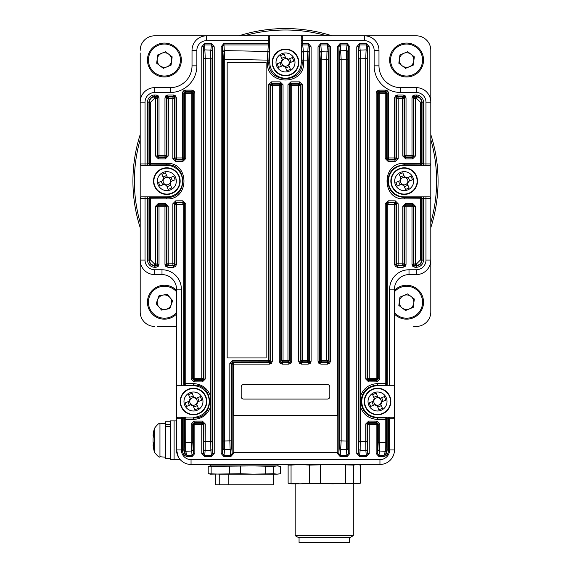 <?xml version="1.0" encoding="UTF-8"?>
<svg xmlns="http://www.w3.org/2000/svg" width="571" height="571" viewBox="0 0 571 571"><rect width="100%" height="100%" fill="white"/><g stroke="black" fill="none" stroke-linecap="round" stroke-linejoin="round"><path stroke-width="0.86" d="M385.76 385.76L385.082 385.082A1.456 1.449 -45 0 0 386.538 383.633L387.217 384.312L385.76 385.76L389.636 385.76L389.636 289.133A19.371 19.371 0 0 1 409.007 269.762L409.007 274.601L416.273 274.601A14.532 14.532 0 0 0 430.805 260.069L430.805 311.894L430.805 260.069A14.532 14.532 0 0 1 416.273 274.601L409.007 274.601A14.532 14.532 0 0 0 394.482 289.133L394.482 385.76L377.524 385.76A15.738 15.738 0 0 0 361.786 401.506A15.738 15.738 0 0 0 377.524 417.244L393.026 417.244A1.456 1.456 0 0 1 394.482 418.7L394.482 385.76M223.382 441.005L229.827 440.855L229.827 363.342L232.725 360.437L268.556 360.365L268.556 84.765L271.461 81.86L280.14 81.86L283.045 84.758L283.045 360.358L287.955 360.358L287.955 84.758L290.86 81.86L299.539 81.86L302.444 84.765L302.444 360.365L307.369 360.372L307.369 60.091L303.651 60.126L303.651 62.453C304.75 85.886 266.229 85.836 267.349 62.453L267.349 60.126L224.738 59.284L224.589 449.691A1.456 1.299 -174 0 1 223.14 448.392L223.382 59.284L222.604 46.808L223.996 44.938L223.996 43.639L268.306 43.639L268.306 40.662L206.552 40.662A9.686 9.686 0 0 0 196.867 50.348L196.867 65.843A26.637 26.637 0 0 1 170.222 92.488L154.727 92.488A9.686 9.686 0 0 0 145.034 102.173L145.034 163.927L140.195 163.927A1.456 1.456 0 0 0 141.644 165.383A1.456 1.456 0 0 1 140.195 163.927L140.195 102.173A14.532 14.532 0 0 1 154.727 87.641A14.532 14.532 0 0 0 140.195 102.173L140.195 198.315A1.456 1.456 0 0 1 141.644 196.867L166.832 196.867A15.738 15.738 0 0 0 182.577 181.121A15.738 15.738 0 0 0 166.832 165.383L141.644 165.383L145.034 165.383L145.034 163.927L147.532 163.927L147.532 102.173A7.195 7.195 0 0 1 154.727 94.979L156.104 94.979L156.104 96.435L157.132 96.856L157.56 97.884L157.139 98.305L157.139 155.947L155.498 155.947L158.381 158.866L165.283 158.916L168.202 156.033L166.925 156.033L166.925 98.39A1.456 1.449 -45 0 1 168.381 96.934L168.202 156.033M402.798 156.033L402.619 96.934A1.456 1.449 45 0 1 404.075 98.39L404.075 156.033L402.798 156.033L405.717 158.916L412.619 158.866L415.502 155.947L413.861 155.947L413.861 98.305L413.44 97.884L413.868 96.856L414.896 96.435L414.896 94.979L416.273 94.979A7.195 7.195 0 0 1 423.468 102.173L423.468 163.927L425.966 163.927L425.966 102.173A9.686 9.686 0 0 0 416.273 92.488L400.778 92.488A26.637 26.637 0 0 1 374.133 65.843L378.98 65.843L378.98 50.348L378.98 65.843A21.798 21.798 0 0 0 400.778 87.641L416.273 87.641A14.532 14.532 0 0 1 430.805 102.173L430.805 309.268M416.273 35.816L364.448 35.816L416.273 35.816A14.532 14.532 0 0 1 430.805 50.348L430.805 102.173A14.532 14.532 0 0 0 416.273 87.641A14.532 14.532 0 0 1 430.805 102.173L425.966 102.173M430.805 311.894A14.532 14.532 0 0 1 416.273 326.426L413.647 326.426M176.518 326.426L157.353 326.426M154.727 326.426A14.532 14.532 0 0 1 140.195 311.894L140.195 260.069L145.034 260.069A9.686 9.686 0 0 0 154.727 269.762L161.993 269.762A19.371 19.371 0 0 1 181.364 289.133L181.364 385.76L176.518 385.76L176.518 449.941L178.366 457.028M140.195 50.348A14.532 14.532 0 0 1 154.727 35.816L364.448 35.816A14.532 14.532 0 0 1 378.98 50.348A14.532 14.532 0 0 0 364.448 35.816L413.647 35.816M196.196 398.301L195.703 398.508A3.733 3.733 0 0 0 189.779 400.956A3.733 3.733 0 0 0 196.467 403.733A3.733 3.733 0 0 0 197.166 402.048L201.777 400.15A33.104 14.767 -112.4 0 0 201.063 398.365A33.104 14.767 -112.4 0 0 200.307 396.602L196.196 398.301A4.204 4.204 0 0 0 193.819 397.316L192.12 393.198A33.104 14.767 157.6 0 0 188.573 394.668L190.271 398.779A4.204 4.204 0 0 0 189.286 401.156L185.168 402.855A33.104 14.767 67.6 0 0 185.882 404.639A33.104 14.767 67.6 0 0 186.638 406.402L190.75 404.703A4.204 4.204 0 0 0 193.126 405.688L194.825 409.807A33.104 14.767 -22.4 0 0 198.373 408.336L196.674 404.225A4.204 4.204 0 0 0 197.659 401.848M202.248 397.88A9.493 9.493 0 0 0 189.85 392.734A9.493 9.493 0 0 0 184.697 405.125A9.493 9.493 0 0 0 197.095 410.278A9.493 9.493 0 0 0 202.248 397.88M198.558 413.811A13.319 13.319 0 0 0 205.781 396.417A13.319 13.319 0 0 0 188.387 389.194A13.319 13.319 0 0 0 181.164 406.588A13.319 13.319 0 0 0 198.558 413.811M190.75 404.703L191.242 404.496M189.779 400.956L189.286 401.156M189.336 405.289L187.873 401.741M197.259 405.638L193.712 407.102M197.166 402.048A3.733 3.733 0 0 0 195.703 398.508M197.609 397.723L199.072 401.263M189.686 397.366L193.234 395.903M194.019 397.809L193.819 397.316M190.271 398.779L190.478 399.272M192.927 405.196L193.126 405.688M196.674 404.225L196.467 403.733M380.25 398.301L379.758 398.508A3.733 3.733 0 0 0 373.834 400.956A3.733 3.733 0 0 0 380.522 403.733A3.733 3.733 0 0 0 381.221 402.048L385.832 400.15A33.104 14.767 -112.4 0 0 385.118 398.365A33.104 14.767 -112.4 0 0 384.362 396.602L380.25 398.301A4.204 4.204 0 0 0 377.874 397.316L376.175 393.198A33.104 14.767 157.6 0 0 372.627 394.668L374.326 398.779A4.204 4.204 0 0 0 373.341 401.156L369.223 402.855A33.104 14.767 67.6 0 0 369.937 404.639A33.104 14.767 67.6 0 0 370.693 406.402L374.804 404.703A4.204 4.204 0 0 0 377.181 405.688L378.88 409.807A33.104 14.767 -22.4 0 0 382.427 408.336L380.729 404.225A4.204 4.204 0 0 0 381.713 401.848M386.303 397.88A9.493 9.493 0 0 0 373.905 392.734A9.493 9.493 0 0 0 368.752 405.125A9.493 9.493 0 0 0 381.15 410.278A9.493 9.493 0 0 0 386.303 397.88M382.613 413.811A13.319 13.319 0 0 0 389.836 396.417A13.319 13.319 0 0 0 372.442 389.194A13.319 13.319 0 0 0 365.219 406.588A13.319 13.319 0 0 0 382.613 413.811M374.804 404.703L375.297 404.496M373.834 400.956L373.341 401.156M373.391 405.289L371.928 401.741M381.314 405.638L377.766 407.102M381.221 402.048A3.733 3.733 0 0 0 379.758 398.508M381.664 397.723L383.127 401.263M373.741 397.366L377.288 395.903M378.073 397.809L377.874 397.316M374.326 398.779L374.533 399.272M376.981 405.196L377.181 405.688M380.729 404.225L380.522 403.733M406.887 177.924L406.395 178.123A3.733 3.733 0 0 0 400.471 180.572A3.733 3.733 0 0 0 407.166 183.348A3.733 3.733 0 0 0 407.858 181.671L412.469 179.765A33.104 14.767 -112.4 0 0 411.762 177.988A33.104 14.767 -112.4 0 0 411.006 176.225L406.887 177.924A4.204 4.204 0 0 0 404.511 176.931L402.812 172.82A33.104 14.767 157.6 0 0 399.265 174.283L400.963 178.402A4.204 4.204 0 0 0 399.978 180.779L395.867 182.477A33.104 14.767 67.6 0 0 396.574 184.262A33.104 14.767 67.6 0 0 397.33 186.025L401.442 184.319A4.204 4.204 0 0 0 403.818 185.311L405.524 189.422A33.104 14.767 -22.4 0 0 409.064 187.959L407.366 183.841A4.204 4.204 0 0 0 408.351 181.464M412.94 177.495A9.493 9.493 0 0 0 400.542 172.349A9.493 9.493 0 0 0 395.396 184.747A9.493 9.493 0 0 0 407.794 189.893A9.493 9.493 0 0 0 412.94 177.495M409.25 193.433A13.319 13.319 0 0 0 416.48 176.032A13.319 13.319 0 0 0 399.079 168.809A13.319 13.319 0 0 0 391.856 186.21A13.319 13.319 0 0 0 409.25 193.433M401.442 184.319L401.934 184.119M400.471 180.572L399.978 180.779M400.035 184.904L398.565 181.357M407.951 185.254L404.404 186.717M407.858 181.671A3.733 3.733 0 0 0 406.395 178.123M408.301 177.338L409.764 180.886M400.385 176.989L403.933 175.525M404.718 177.424L404.511 176.931M400.963 178.402L401.17 178.894M403.618 184.818L403.818 185.311M407.366 183.841L407.166 183.348M169.558 177.924L169.066 178.123A3.733 3.733 0 0 0 163.142 180.572A3.733 3.733 0 0 0 169.83 183.348A3.733 3.733 0 0 0 170.529 181.671L175.133 179.765A33.104 14.767 -112.4 0 0 174.426 177.988A33.104 14.767 -112.4 0 0 173.67 176.225L169.558 177.924A4.204 4.204 0 0 0 167.182 176.931L165.476 172.82A33.104 14.767 157.6 0 0 161.936 174.283L163.634 178.402A4.204 4.204 0 0 0 162.649 180.779L158.531 182.477A33.104 14.767 67.6 0 0 159.238 184.262A33.104 14.767 67.6 0 0 159.994 186.025L164.113 184.319A4.204 4.204 0 0 0 166.489 185.311L168.188 189.422A33.104 14.767 -22.4 0 0 171.735 187.959L170.037 183.841A4.204 4.204 0 0 0 171.022 181.464M175.604 177.495A9.493 9.493 0 0 0 163.206 172.349A9.493 9.493 0 0 0 158.06 184.747A9.493 9.493 0 0 0 170.458 189.893A9.493 9.493 0 0 0 175.604 177.495M171.921 193.433A13.319 13.319 0 0 0 179.144 176.032A13.319 13.319 0 0 0 161.75 168.809A13.319 13.319 0 0 0 154.52 186.21A13.319 13.319 0 0 0 171.921 193.433M164.113 184.319L164.605 184.119M163.142 180.572L162.649 180.779M162.699 184.904L161.236 181.357M170.615 185.254L167.067 186.717M170.529 181.671A3.733 3.733 0 0 0 169.066 178.123M170.965 177.338L172.435 180.886M163.049 176.989L166.596 175.525M167.382 177.424L167.182 176.931M163.634 178.402L163.834 178.894M166.282 184.818L166.489 185.311M170.037 183.841L169.83 183.348M288.219 59.256L287.727 59.455A3.733 3.733 0 0 0 281.803 61.904A3.733 3.733 0 0 0 288.498 64.687A3.733 3.733 0 0 0 289.197 63.003L293.801 61.097A33.104 14.767 -112.4 0 0 293.094 59.32A33.104 14.767 -112.4 0 0 292.338 57.557L288.219 59.256A4.204 4.204 0 0 0 285.843 58.271L284.144 54.152A33.104 14.767 157.6 0 0 280.597 55.615L282.302 59.734A4.204 4.204 0 0 0 281.31 62.111L277.199 63.809A33.104 14.767 67.6 0 0 277.906 65.594A33.104 14.767 67.6 0 0 278.662 67.357L282.781 65.658A4.204 4.204 0 0 0 285.157 66.643L286.856 70.754A33.104 14.767 -22.4 0 0 290.403 69.291L288.698 65.18A4.204 4.204 0 0 0 289.69 62.803M294.272 58.827A9.493 9.493 0 0 0 281.874 53.681A9.493 9.493 0 0 0 276.728 66.079A9.493 9.493 0 0 0 289.126 71.225A9.493 9.493 0 0 0 294.272 58.827M290.589 74.765A13.319 13.319 0 0 0 297.812 57.371A13.319 13.319 0 0 0 280.411 50.141A13.319 13.319 0 0 0 273.188 67.542A13.319 13.319 0 0 0 290.589 74.765M282.781 65.658L283.273 65.451M281.803 61.904L281.31 62.111M281.367 66.236L279.904 62.696M289.283 66.586L285.736 68.056M289.197 63.003A3.733 3.733 0 0 0 287.727 59.455M289.633 58.67L291.096 62.218M281.717 58.321L285.264 56.857M286.05 58.763L285.843 58.271M282.302 59.734L282.502 60.226M284.95 66.15L285.157 66.643M288.698 65.18L288.498 64.687M176.518 385.76L176.518 289.133A14.532 14.532 0 0 0 161.993 274.601L154.727 274.601A14.532 14.532 0 0 1 140.195 260.069A14.532 14.532 0 0 0 154.727 274.601A14.532 14.532 0 0 1 140.195 260.069M327.761 44.938L327.897 43.653L327.626 44.938L329.017 46.808L328.197 59.784L328.197 360.408A1.456 1.449 135 0 1 326.74 361.857L321.766 361.85A1.456 1.449 -135 0 1 320.31 360.394L320.31 59.876L319.475 46.808L320.866 44.938L321.816 59.876L321.816 360.394L326.805 360.408L327.568 364.134L329.624 363.284L330.473 361.229L329.017 361.229L328.596 362.257L327.568 362.685L320.931 362.685L320.931 364.134L318.875 363.284L319.903 362.257L319.475 361.229L318.026 361.229L318.875 363.284M320.731 44.938L320.595 43.653L318.026 46.808L319.475 46.808L319.475 361.229L320.31 360.394L321.816 360.394L321.766 361.85L320.931 362.685L319.903 362.257M339.638 440.855L346.262 441.005L346.262 59.284L341.173 59.434L341.173 440.855L340.245 455.351L338.853 453.474L339.638 440.855L339.638 59.434L338.853 46.808L337.397 46.808L339.973 43.653L340.245 44.938L339.973 43.653M347.139 44.938L347.275 43.653L347.004 44.938L348.396 46.808L349.845 46.808L349.845 453.474L348.396 453.474L347.004 455.351L340.245 455.351L340.245 456.65L337.397 453.474L338.853 453.474L338.853 46.808L340.109 44.938M268.306 35.816A1.456 1.456 0 0 1 269.762 37.265A1.456 1.456 0 0 0 268.306 35.816L268.306 40.662L269.762 40.662L269.762 37.265L268.827 62.453C267.785 83.958 303.194 84.001 302.173 62.453L301.245 46.115L302.694 44.881L303.387 51.461L307.576 51.419A1.456 1.299 6 0 1 309.025 52.718L308.79 60.091L307.369 60.091L308.254 43.639L308.39 44.938L309.646 46.808L311.095 46.808L308.526 43.653M301.252 46.237A1.456 1.299 -6 0 1 302.701 44.938L308.39 44.938M308.79 60.091L308.79 360.372L309.646 361.229L311.095 361.229L310.246 363.284L309.225 362.257L308.197 362.685L308.197 364.134L310.246 363.284M309.025 52.718L309.646 46.808L309.646 361.229L309.225 362.257M300.524 362.257L301.552 362.685L308.197 362.685L307.334 361.821A1.456 1.449 135 0 0 308.79 360.372L307.369 360.372L307.334 361.821L302.416 361.821A1.456 1.449 -135 0 1 300.967 360.365L302.444 360.365L301.552 364.134L299.504 363.284L300.524 362.257L300.103 361.229L298.654 361.229L299.504 363.284M287.955 84.758L289.397 84.758L289.397 360.358L290.268 361.229L291.724 361.229L290.875 363.284L289.847 362.257L288.819 362.685L288.819 364.134L290.875 363.284M290.86 81.86L290.853 83.309L291.724 84.18A1.456 1.449 -45 0 0 290.268 85.629L290.268 361.229L289.847 362.257M281.153 362.257L282.181 362.685L288.819 362.685L287.948 361.814A1.456 1.449 135 0 0 289.397 360.358L287.955 360.358L287.948 361.814L283.052 361.814A1.456 1.449 -135 0 1 281.603 360.358L283.045 360.358L282.181 364.134L280.125 363.284L281.153 362.257L280.732 361.229L279.276 361.229L280.125 363.284M268.556 84.765L270.033 84.765L270.033 360.365L270.897 361.229L272.346 361.229L271.496 363.284L270.476 362.257L269.448 362.685L269.448 364.134L271.496 363.284M271.461 81.86L271.482 83.316L272.346 84.18A1.456 1.449 -45 0 0 270.897 85.629L270.897 361.229L270.476 362.257M229.827 363.342L231.362 363.342L231.362 440.855L232.147 453.474L230.755 455.351L230.149 449.527L224.589 449.691L223.996 455.351L222.604 453.474L222.604 46.808L221.155 46.808L223.725 43.653L223.861 44.938M166.661 198.879L166.832 197.43C187.959 198.651 188.009 163.613 166.832 164.812L166.832 165.383L147.532 165.383L147.532 163.927L149.374 163.47L149.374 102.173C149.695 98.919 151.479 97.149 154.727 96.849L155.683 96.856L155.498 98.305L154.534 98.298L150.623 102.173L150.623 163.47L166.661 163.363C189.743 162.071 189.686 200.2 166.661 198.879L150.623 198.772L150.623 260.069L154.534 263.945L155.498 263.938L155.498 206.295L158.381 203.376L165.283 203.326L168.202 206.21L168.202 263.852L172.842 263.823L172.842 203.761L175.732 200.842L182.848 200.806L185.768 203.69L185.768 383.633L193.341 383.591C201.749 384.012 207.466 388.152 210.492 396.017L210.492 406.987C207.459 414.86 201.741 419 193.341 419.414L185.768 419.378L185.675 451.297L186.96 455.351L185.382 454.366L184.24 455.265A8.644 8.644 0 0 1 182.406 449.941L182.406 418.7L181.364 418.7L181.364 449.941A9.686 9.686 0 0 0 191.049 459.626L379.951 459.626A9.686 9.686 0 0 0 389.636 449.941L389.636 418.7L388.594 418.7L388.594 449.941A8.644 8.644 0 0 1 386.76 455.265L384.04 456.65L378.987 456.65L378.987 455.351L377.602 453.474L378.238 442.311L378.238 424.046L379.822 424.046L379.822 442.311L385.232 442.575L385.232 419.378L377.659 419.414C369.251 419 363.534 414.853 360.508 406.987L360.158 450.169L359.616 455.351L358.224 453.474L358.945 441.49L358.945 58.799L358.224 46.808L356.775 46.808L359.345 43.653L359.616 44.938L359.345 43.653M379.822 424.046L376.931 421.127L376.146 424.681L369.216 424.681L369.216 423.225A1.456 1.449 -45 0 0 367.767 424.681L367.067 423.975L368.531 422.54L369.216 423.225L376.146 423.225A1.456 1.449 45 0 1 377.602 424.681L377.602 453.474L376.146 453.474L376.146 424.681L377.602 424.681L378.238 424.046L376.796 422.576L368.531 422.54L368.652 421.091L365.733 423.975L367.067 423.975L367.067 441.69L367.767 453.474L366.375 455.351L359.616 455.351L359.616 456.65L356.775 453.474L358.224 453.474L358.224 46.808L359.48 44.938M398.158 158.481L396.538 158.481L396.538 98.419L398.158 98.419L397.987 96.963L402.619 96.934L403.126 96.435L404.154 96.856L404.582 97.884L404.075 98.39L398.158 98.419L398.158 158.481L395.268 161.4L388.152 161.443L385.232 158.552L385.232 93.644L379.822 93.673L379.822 378.966L376.931 381.878L368.652 381.92L365.733 379.03L365.733 58.592L366.375 43.639L366.511 44.938L367.767 46.808L369.216 46.808L366.646 43.653M358.709 51.419A1.456 1.299 -6 0 1 360.158 50.12L359.616 44.938L366.511 44.938M379.822 378.966L378.238 378.966L378.238 93.673L377.602 93.037L376.146 93.037L376.996 90.989L378.023 92.01L379.051 91.588L379.051 90.139L376.996 90.989M376.931 381.878L376.796 380.429L376.146 379.779A1.456 1.449 135 0 0 377.602 378.33L377.602 93.037L378.023 92.01M396.431 265.387L395.403 266.414L397.459 267.264L397.459 265.815L396.431 265.387L396.003 264.359L396.538 263.823A1.456 1.449 45 0 0 397.987 265.279L398.158 263.823L402.798 263.852L402.798 206.21L405.717 203.326L412.619 203.376L415.502 206.295L415.502 263.938L416.466 263.945L420.377 260.069L420.377 198.772L404.339 198.879C381.257 200.178 381.314 162.043 404.339 163.363L420.377 163.47L420.377 102.173L416.466 98.298L415.502 98.305L415.502 155.947M386.717 92.01L385.689 91.588L379.051 91.588L379.686 92.224A1.456 1.449 -45 0 0 378.238 93.673L379.822 93.673L379.686 92.224L385.082 92.195A1.456 1.449 45 0 1 386.538 93.644L385.232 93.644L385.689 90.139L387.745 90.989L386.717 92.01L387.145 93.037L388.594 93.037L387.745 90.989M404.154 265.387L405.182 266.414L406.031 264.359L404.582 264.359L404.154 265.387L403.126 265.815L402.619 265.308A1.456 1.449 -45 0 0 404.075 263.852L404.582 264.359L404.582 206.716L404.075 206.21L405.546 204.782L405.717 203.326M404.154 96.856L405.182 95.828L403.126 94.979L403.126 96.435L397.459 96.435L397.987 96.963A1.456 1.449 -45 0 0 396.538 98.419L396.003 97.884L394.554 97.884L395.403 95.828L396.431 96.856L397.459 96.435L397.459 94.979L395.403 95.828M395.268 161.4L394.554 159.395A1.456 1.449 135 0 0 396.003 157.946L396.003 97.884L396.431 96.856M413.868 265.387L412.84 266.414L414.896 267.264L414.896 265.815L413.868 265.387L413.44 264.359L413.861 263.938A1.456 1.449 45 0 0 415.317 265.387L415.502 263.938L413.861 263.938L413.861 206.295L415.502 206.295M412.619 158.866L411.991 156.975A1.456 1.449 135 0 0 413.44 155.526L413.44 97.884L411.991 97.884L412.84 95.828L413.868 96.856M211.52 44.938L211.655 43.653L211.384 44.938L212.776 46.808L212.055 58.799L212.055 441.49L212.776 453.474L211.384 455.351L210.842 450.169L210.492 406.987M204.489 44.938L204.354 43.653L201.784 46.808L203.233 46.808L204.625 44.938L205.267 58.592L205.267 379.03L202.348 381.92L194.069 381.878L191.178 378.966L191.178 93.673L185.768 93.644L185.768 158.552L182.848 161.443L175.732 161.4L172.842 158.481L172.842 98.419L166.925 98.39L166.418 97.884L166.846 96.856L167.874 96.435L168.381 96.934L173.013 96.963L172.842 98.419L174.462 98.419L174.462 158.481L172.842 158.481M192.977 92.01L194.004 90.989L191.949 90.139L191.949 91.588L192.977 92.01L193.398 93.037L192.762 93.673L192.762 378.966L191.178 378.966M182.406 93.037L183.855 93.037L184.283 92.01L185.311 91.588L185.918 92.195L185.768 93.644L184.462 93.644A1.456 1.449 -45 0 1 185.918 92.195L191.314 92.224L191.178 93.673L192.762 93.673A1.456 1.449 45 0 0 191.314 92.224L191.949 91.588L185.311 91.588L185.311 90.139L183.255 90.989L182.406 93.037L182.406 159.395A1.456 1.449 135 0 0 183.855 157.946L184.462 158.552L185.768 158.552M172.842 203.761L174.462 203.761L174.462 263.823L172.842 263.823L173.013 265.279A1.456 1.449 -45 0 0 174.462 263.823L174.997 264.359L176.446 264.359L175.597 266.414L174.569 265.387L174.997 264.359L174.997 204.297A1.456 1.449 135 0 1 176.446 202.848L182.406 202.848L183.783 204.297L176.446 204.297L176.446 264.359M154.534 263.945L154.727 265.394C151.479 265.101 149.695 263.324 149.374 260.069L148.981 260.069A5.739 5.739 0 0 0 154.727 265.815L157.132 265.387L157.56 264.359L157.56 206.716A1.456 1.449 135 0 1 159.009 205.267L164.969 205.267A1.456 1.449 -135 0 1 166.418 206.716L166.418 264.359L166.925 263.852A1.456 1.449 45 0 0 168.381 265.308L167.874 265.815L167.874 267.264L165.818 266.414L166.846 265.387L167.874 265.815L173.541 265.815L173.541 267.264L175.597 266.414M174.569 96.856L175.597 95.828L173.541 94.979L173.541 96.435L174.569 96.856L174.997 97.884L174.462 98.419A1.456 1.449 45 0 0 173.013 96.963L173.541 96.435L167.874 96.435L167.874 94.979L165.818 95.828L164.969 97.884L166.418 97.884L166.418 155.526L166.925 156.033L165.454 157.46L165.283 158.916M155.498 206.295L157.139 206.295L157.139 263.938L155.498 263.938L155.683 265.387A1.456 1.449 -45 0 0 157.139 263.938L159.009 264.359L158.16 266.414L157.132 265.387M430.805 163.927A1.456 1.456 0 0 1 429.356 165.383A1.456 1.456 0 0 0 430.805 163.927L425.966 163.927L425.966 165.383L429.356 165.383L404.168 165.383A15.738 15.738 0 0 0 388.423 181.121A15.738 15.738 0 0 0 404.168 196.867L429.356 196.867L425.966 196.867L425.966 198.315L423.468 198.315L423.468 260.069A7.195 7.195 0 0 1 416.273 267.264L414.896 267.264M420.948 165.383L420.177 164.919L404.168 164.812C394.233 165.704 388.758 171.136 387.752 181.121C388.758 191.099 394.226 196.538 404.168 197.43L404.339 198.879M360.508 406.987L360.508 396.017C363.541 388.144 369.259 384.005 377.659 383.591L385.232 383.633L385.082 385.082L377.524 385.047C367.503 385.967 361.993 391.449 360.986 401.506C361.985 411.548 367.496 417.037 377.524 417.965L377.524 417.244L388.594 417.244L388.594 418.7L387.145 418.764A1.456 1.449 -135 0 0 385.689 417.315L386.075 417.244M266.136 357.946L227.165 357.946L227.165 62.546L266.136 62.546L266.136 357.946M358.945 441.49L365.733 441.69L365.733 423.975M368.652 421.091L376.931 421.127M205.267 423.975L205.139 450.391A1.456 1.299 -174 0 1 203.69 449.092L203.933 423.975L205.267 423.975L202.348 421.091L202.469 422.54L194.204 422.576L192.762 424.046L192.762 442.311L193.398 453.474L192.013 455.351L192.013 456.65L194.854 453.474L193.398 453.474L193.398 424.681L192.762 424.046L191.178 424.046L194.069 421.127L202.348 421.091M203.933 441.69L212.055 441.49M181.364 417.244L181.364 418.7L176.518 418.7A1.456 1.456 0 0 1 177.974 417.244L185.311 417.315A1.456 1.449 135 0 0 183.855 418.764L183.855 449.941A7.195 7.195 0 0 0 185.382 454.366L184.226 450.012L184.462 442.575L191.178 442.311L191.178 424.046M241.183 396.659A2.42 2.42 0 0 0 243.603 399.079L327.397 399.079A2.42 2.42 0 0 0 329.817 396.659L329.817 386.974A2.42 2.42 0 0 0 327.397 384.547L243.603 384.547A2.42 2.42 0 0 0 241.183 386.974L241.183 396.659M337.397 415.552L233.189 415.552L233.189 452.36L337.811 452.36L337.811 415.552L337.397 415.552L337.397 46.808M184.24 455.265L186.96 456.65L186.96 455.351L192.013 455.351L191.178 442.311L192.762 442.311M387.217 384.312L387.217 204.368L386.538 203.69L388.002 202.255L388.152 200.806L385.232 203.69L386.538 203.69L386.538 383.633L385.232 383.633L385.232 203.69M416.273 267.264L416.273 265.394L414.896 265.815L416.273 265.815A5.739 5.739 0 0 0 422.019 260.069L422.019 198.387A1.456 1.449 -135 0 0 420.563 196.938L420.177 197.323A1.456 1.449 -135 0 1 421.626 198.772L420.377 198.772L420.177 197.323L404.168 197.43L404.168 196.867L423.468 196.867L423.468 198.315L421.626 198.772L421.626 260.069C421.305 263.324 419.521 265.101 416.273 265.394L416.466 263.945M422.219 198.315L420.948 196.867M420.563 165.304A1.456 1.449 -45 0 0 422.019 163.856L422.019 102.173A5.739 5.739 0 0 0 416.273 96.435L414.896 96.435L415.502 98.305L413.861 98.305A1.456 1.449 -45 0 1 415.317 96.856L416.273 96.849C419.521 97.141 421.305 98.919 421.626 102.173L421.626 163.47L423.468 163.927L423.468 165.383L404.168 165.383L404.339 163.363M367.067 58.592L360.508 58.799L360.158 50.12L365.861 49.891A1.456 1.299 6 0 1 367.31 51.19L367.067 379.03L368.531 380.464L376.796 380.429L378.238 378.966L377.602 378.33L376.146 378.33L376.146 93.037M386.774 450.012L385.618 454.366L384.04 455.351L385.325 451.297L385.232 442.575L386.538 442.575L386.774 450.012A1.456 1.299 174.6 0 1 385.325 451.297L379.444 451.004L378.987 455.351L384.04 455.351L384.04 456.65M347.618 59.284L346.262 59.284L346.411 50.598A1.456 1.299 6 0 1 347.86 51.897L347.86 448.392A1.456 1.299 174 0 1 346.411 449.691L346.262 441.005L347.618 441.005M185.311 417.315L185.918 417.922L193.476 417.965L193.476 417.244A15.738 15.738 0 0 0 209.214 401.506A15.738 15.738 0 0 0 193.476 385.76L185.24 385.76L183.783 384.312L183.783 204.297M193.341 419.414L193.476 417.965C214.767 419.128 214.817 383.898 193.476 385.047L185.918 385.082L185.24 385.76L181.364 385.76L185.24 385.76M202.348 381.92L202.469 380.464L201.784 379.779L194.854 379.779A1.456 1.449 -135 0 1 193.398 378.33L193.398 93.037L194.854 93.037L194.854 378.33L193.398 378.33L192.762 378.966L194.204 380.429L202.469 380.464L203.933 379.03L203.69 51.19A1.456 1.299 -6 0 1 205.139 49.891L210.842 50.12L211.384 44.938L204.625 44.938L204.354 43.653M148.781 163.927L150.052 165.383M150.009 196.867L150.823 197.323L166.832 197.43L166.832 196.867L150.009 196.867L148.781 198.315L145.034 198.315L145.034 260.069M269.762 46.151L269.762 62.453A15.738 15.738 0 0 0 285.5 78.198A15.738 15.738 0 0 0 301.238 62.453L301.238 37.265A1.456 1.456 0 0 1 302.694 35.816L302.694 43.639L308.254 43.639M232.725 360.437L232.804 361.886L233.603 362.685L269.448 362.685L268.584 361.821A1.456 1.449 135 0 0 270.033 360.365L268.556 360.365L268.584 361.821L232.804 361.886L231.362 363.342L232.147 364.134L233.603 364.134L233.603 415.552M387.217 204.297L388.594 202.848L394.554 202.848L394.554 204.297L396.003 204.297A1.456 1.449 45 0 0 394.554 202.848L395.103 202.291L396.538 203.761L396.003 204.297L396.003 264.359L394.554 264.359L394.554 204.297L387.217 204.368M389.636 417.244L389.636 418.7L394.482 418.7L394.482 449.941A14.532 14.532 0 0 1 379.951 464.466L191.049 464.466A14.532 14.532 0 0 1 176.518 449.941L176.518 420.877L170.222 420.877L170.222 459.626L174.098 459.626L174.098 420.877L174.098 459.626L180.222 459.626M140.195 52.975L140.195 102.173A14.532 14.532 0 0 1 154.727 87.641L170.222 87.641A21.798 21.798 0 0 0 192.02 65.843L192.02 50.348A14.532 14.532 0 0 1 206.552 35.816L206.552 40.662M378.98 65.843A21.798 21.798 0 0 0 400.778 87.641L416.273 87.641L416.273 92.488M184.462 442.575L184.462 419.378L185.768 419.378L185.918 417.922A1.456 1.449 135 0 0 184.462 419.378L183.855 418.764L182.406 418.7L182.406 417.244L184.925 417.244M140.195 198.315A1.456 1.456 0 0 1 141.644 196.867L145.034 196.867L145.034 198.315L140.195 198.315L140.195 309.268M154.727 267.264L154.727 265.394L155.683 265.387L156.104 267.264L154.727 267.264A7.195 7.195 0 0 1 147.532 260.069L147.532 196.867L150.052 196.867M303.651 62.453L301.238 62.453L301.238 43.639L302.694 43.639L302.694 44.881M269.748 46.237A1.456 1.299 -174 0 0 268.299 44.938L268.306 43.639L269.762 43.639L269.762 62.453L267.349 62.453M374.133 65.843L374.133 50.348A9.686 9.686 0 0 0 364.448 40.662L301.238 40.662L301.238 37.265M409.007 274.601A14.532 14.532 0 0 0 394.482 289.133A14.532 14.532 0 0 1 409.007 274.601M210.492 396.017L210.492 58.799L203.933 58.592M327.897 43.653L330.473 46.808L329.017 46.808L329.017 361.229L328.197 360.408L326.805 360.408L326.805 59.784L320.31 59.876M388.152 200.806L395.268 200.842L398.158 203.761L398.158 263.823L396.538 263.823L396.538 203.761L398.158 203.761M212.055 58.799L210.492 58.799L210.842 50.12A1.456 1.299 6 0 1 212.291 51.419M268.827 60.126L267.349 60.126L268.299 44.938L223.996 44.938L224.738 59.284L223.382 59.284M301.938 52.76A1.456 1.299 -6 0 1 303.387 51.461L303.651 60.126L302.173 60.126M328.197 59.784L326.805 59.784L326.983 51.104A1.456 1.299 6 0 1 328.432 52.404M339.402 52.061A1.456 1.299 -6 0 1 340.851 50.762L346.411 50.598L347.004 44.938L340.245 44.938L341.173 59.434L339.638 59.434M231.598 448.228A1.456 1.299 174 0 1 230.149 449.527L229.827 440.855L231.362 440.855M367.31 449.092A1.456 1.299 174 0 1 365.861 450.391L365.733 441.69L367.067 441.69M378.238 442.311L379.822 442.311L379.444 451.004A1.456 1.299 -174 0 1 377.995 449.698M154.534 98.298L154.727 96.435A5.739 5.739 0 0 0 148.981 102.173L148.981 163.856A1.456 1.449 45 0 0 150.437 165.304L150.009 165.383M154.727 94.979L154.727 96.435L156.104 96.435L155.683 96.856A1.456 1.449 45 0 1 157.139 98.305L155.498 98.305L155.498 155.947M164.969 97.884L164.969 155.526L159.009 155.526L158.567 157.418L165.454 157.46L164.969 156.975L159.009 156.975A1.456 1.449 -135 0 1 157.56 155.526L157.56 97.884L159.009 97.884L159.009 155.526L157.139 155.947L158.567 157.418L158.381 158.866M166.661 163.363L166.832 164.812L150.823 164.919A1.456 1.449 45 0 1 149.374 163.47L150.623 163.47L150.437 165.304M150.437 196.938A1.456 1.449 135 0 0 148.981 198.387L148.781 198.315M150.623 260.069L149.374 260.069L149.374 198.772A1.456 1.449 135 0 1 150.823 197.323L150.623 198.772L148.981 198.387L148.981 260.069L147.532 260.069M164.969 156.975A1.456 1.449 135 0 0 166.418 155.526L164.969 155.526L164.969 156.975M166.846 265.387L166.418 264.359L164.969 264.359L164.969 206.716L157.56 206.716L157.139 206.295L158.567 204.825L159.009 205.267L159.009 264.359M182.848 161.443L182.998 159.987L184.462 158.552L184.462 93.644L183.855 93.037L183.855 157.946L176.446 157.946L176.446 159.395L175.897 159.951L182.998 159.987L182.406 159.395L176.446 159.395A1.456 1.449 -135 0 1 174.997 157.946L174.997 97.884L176.446 97.884L176.446 157.946L174.997 157.946L174.462 158.481L175.897 159.951L175.732 161.4M158.381 203.376L158.567 204.825L165.454 204.782L166.925 206.21L166.418 206.716L164.969 206.716L165.283 203.326M168.202 206.21L166.925 206.21L166.925 263.852L168.202 263.852L168.381 265.308L173.013 265.279L173.541 265.815L174.569 265.387M174.462 203.761L175.897 202.291L176.446 202.848L176.446 204.297L174.997 204.297L174.462 203.761M201.784 46.808L201.784 378.33L194.854 378.33L194.069 381.878M175.732 200.842L175.897 202.291L182.998 202.255L184.462 203.69L183.783 204.368M182.848 200.806L182.998 202.255L182.406 202.848M203.69 51.19L203.233 46.808L203.233 378.33L201.784 378.33L201.784 379.779A1.456 1.449 135 0 0 203.233 378.33L203.933 379.03L205.267 379.03M185.768 203.69L184.462 203.69L184.462 383.633A1.456 1.449 45 0 0 185.918 385.082L185.768 383.633L184.462 383.633L183.783 384.312M185.675 451.226A1.456 1.292 -174.2 0 1 184.226 449.941L182.406 449.941M193.005 449.698A1.456 1.299 174 0 1 191.556 451.004L185.675 451.297A1.456 1.299 -174.6 0 1 184.226 450.012M214.225 46.808L212.776 46.808L212.776 453.474L214.225 453.474L214.225 46.808L211.655 43.653M194.069 421.127L194.204 422.576L194.854 423.225A1.456 1.449 -45 0 0 193.398 424.681L194.854 424.681L194.854 453.474M214.225 453.474L211.384 456.65L211.384 455.351L204.625 455.351L203.233 453.474L203.69 449.092M201.784 453.474L201.784 424.681L203.233 424.681L203.933 423.975L202.469 422.54L201.784 423.225L201.784 424.681L194.854 424.681L194.854 423.225L201.784 423.225A1.456 1.449 45 0 1 203.233 424.681L203.233 453.474L201.784 453.474L204.625 456.65L205.139 450.391L210.842 450.169A1.456 1.299 174 0 0 212.291 448.87M416.273 94.979L416.466 98.298M405.717 158.916L405.546 157.46L412.433 157.418L413.861 155.947L411.991 155.526L411.991 97.884M420.177 164.919L420.377 163.47L421.626 163.47A1.456 1.449 -45 0 1 420.177 164.919M406.031 97.884L406.031 155.526L404.582 155.526L404.075 156.033L405.546 157.46L406.031 155.526L411.991 155.526L411.991 156.975L406.031 156.975A1.456 1.449 -135 0 1 404.582 155.526L404.582 97.884L406.031 97.884L405.182 95.828M412.84 266.414L411.991 264.359L413.44 264.359L413.44 206.716A1.456 1.449 45 0 0 411.991 205.267L412.433 204.825L413.861 206.295L413.44 206.716L406.031 206.716L406.031 264.359M388.152 161.443L388.002 159.987L395.103 159.951L396.538 158.481L396.003 157.946L394.554 157.946L394.554 97.884M411.991 264.359L411.991 205.267L406.031 205.267A1.456 1.449 -45 0 0 404.582 206.716L406.031 206.716L405.546 204.782L412.433 204.825L412.619 203.376M385.232 158.552L386.538 158.552L388.002 159.987L388.594 159.395L388.594 157.946L394.554 157.946L394.554 159.395L388.594 159.395A1.456 1.449 -135 0 1 387.145 157.946L387.145 93.037L386.538 93.644L386.538 158.552L387.145 157.946L388.594 157.946L388.594 93.037M405.182 266.414L403.126 267.264L403.126 265.815L397.459 265.815L397.987 265.279L402.619 265.308L402.798 263.852L404.075 263.852L404.075 206.21L402.798 206.21M368.652 381.92L369.216 378.33L376.146 378.33L376.146 379.779L369.216 379.779A1.456 1.449 -135 0 1 367.767 378.33L367.767 46.808L367.31 51.19M388.594 202.848L388.002 202.255L395.103 202.291L395.268 200.842M365.733 379.03L369.216 378.33L369.216 46.808M386.76 455.265L385.618 454.366A7.195 7.195 0 0 0 387.145 449.941L386.774 449.941A1.456 1.292 174.2 0 1 385.325 451.226M388.594 449.941L387.145 449.941L387.145 418.764L386.538 419.378L385.232 419.378L385.082 417.922L385.689 417.315M358.709 448.87A1.456 1.299 -174 0 0 360.158 450.169L365.861 450.391L366.375 456.65L369.216 453.474L367.767 453.474L367.767 424.681L369.216 424.681L369.216 453.474M223.14 51.897A1.456 1.299 -6 0 1 224.589 50.598L267.613 51.461A1.456 1.299 -174 0 1 269.062 52.76M223.14 448.392L222.604 453.474L221.155 453.474L223.996 456.65L223.996 455.351L230.755 455.351L230.755 456.65L233.603 453.474L232.147 453.474L232.147 364.134A1.456 1.449 -45 0 1 233.603 362.685L233.603 364.134L269.448 364.134M280.14 81.86L280.147 83.309L271.482 83.316L270.033 84.765L270.897 85.629L272.346 85.629L272.346 361.229M283.045 84.758L281.603 84.758L280.147 83.309L279.276 84.18L279.276 85.629L272.346 85.629L272.346 84.18L279.276 84.18A1.456 1.449 45 0 1 280.732 85.629L280.732 361.229L281.603 360.358L281.603 84.758L280.732 85.629L279.276 85.629L279.276 361.229M299.539 81.86L299.518 83.316L290.853 83.309L289.397 84.758L290.268 85.629L291.724 85.629L291.724 361.229M302.444 84.765L300.967 84.765L299.518 83.316L298.654 84.18L298.654 85.629L291.724 85.629L291.724 84.18L298.654 84.18A1.456 1.449 45 0 1 300.103 85.629L300.103 361.229L300.967 360.365L300.967 84.765L300.103 85.629L298.654 85.629L298.654 361.229M349.845 453.474L347.004 456.65L346.411 449.691L340.851 449.527A1.456 1.299 -174 0 1 339.402 448.228M320.595 43.653L320.866 44.938L327.626 44.938L326.983 51.104L321.523 51.212A1.456 1.299 -6 0 0 320.074 52.511M184.883 417.244L183.655 418.7M269.755 46.115L268.306 44.881M420.991 165.383L422.219 163.927M430.805 198.315A1.456 1.456 0 0 0 429.356 196.867A1.456 1.456 0 0 1 430.805 198.315L425.966 198.315L425.966 260.069L430.805 260.069A14.532 14.532 0 0 1 416.273 274.601L416.273 269.762A9.686 9.686 0 0 0 425.966 260.069M387.345 418.7L386.117 417.244M386.538 442.575L386.538 419.378A1.456 1.449 -135 0 0 385.082 417.922L377.524 417.965L377.659 419.414M273.388 474.158L273.388 484.815L215.267 484.815L215.267 474.158L215.267 484.815M219.742 484.815L219.742 474.158M228.835 474.158L228.835 484.815M220.349 474.158L208.208 473.73L208.208 466.35L210.428 465.922L277.078 465.922L273.702 466.35L253.103 465.922L208.208 466.35M279.433 473.944L277.078 474.158L280.454 473.73L280.454 466.35L277.078 465.922L279.433 466.136M211.134 473.73L211.134 466.35M220.356 474.158L277.078 474.158L273.702 473.73L253.103 474.158L240.505 473.73L210.428 474.158L208.208 473.73M229.578 473.73L229.578 466.35M240.505 473.73L240.505 466.35M265.701 473.73L265.701 466.35M273.702 473.73L273.702 466.35M288.127 473.73L288.127 466.35M353.306 535.669L349.952 537.604L298.54 537.604L295.186 535.669L353.306 535.669L353.306 483.844M299.061 537.604L299.061 542.45L349.438 542.45L349.438 537.604M291.495 483.844L288.127 483.194L291.053 483.194L291.053 465.115L300.275 464.466L309.496 465.115L333.021 464.466L353.62 465.115L356.996 464.466L360.372 465.115L360.372 483.194L359.352 483.523L291.495 483.844M290.346 464.466L288.127 465.115L291.053 465.115M288.127 465.115L288.127 483.194M359.352 483.523L356.996 483.844L353.62 483.194L345.619 483.194L333.021 483.844L309.496 483.194L300.275 483.844L291.053 483.194M353.62 483.194L353.62 465.115M345.619 465.115L345.619 483.194M320.424 483.194L320.424 465.115M309.496 465.115L309.496 483.194M140.195 139.617A151.115 151.115 0 0 0 140.195 222.633M430.805 222.633A151.115 151.115 0 0 0 430.805 139.617M430.805 134.599A152.571 152.571 0 0 1 430.805 227.643M140.195 227.643A152.571 152.571 0 0 1 140.195 134.599M327.005 35.816A151.115 151.115 0 0 0 243.995 35.816M238.978 35.816A152.571 152.571 0 0 1 332.022 35.816M176.518 314.071A16.952 16.952 0 0 1 147.732 305.257A16.952 16.952 0 0 1 176.518 290.346M169.951 297.505A7.266 7.266 0 0 0 157.268 303.515A7.266 7.266 0 0 0 165.718 309.361A7.266 7.266 0 0 1 157.567 299.768A7.266 7.266 0 0 1 169.951 297.505A7.266 7.266 0 0 1 165.718 309.361A7.266 7.266 0 0 0 171.25 304.657M167.232 294.308L172.663 300.703L169.844 308.604L161.593 310.11L156.161 303.715L158.981 295.814L167.232 294.308M400.114 286.542A16.952 16.952 0 0 0 394.482 290.346A16.952 16.952 0 0 1 422.255 295.735A16.952 16.952 0 0 1 394.482 314.071A16.952 16.952 0 0 0 413.061 317.876M411.02 296.449A7.266 7.266 0 0 0 399.386 301.252A7.266 7.266 0 0 1 411.02 296.449A7.266 7.266 0 0 1 409.364 308.925A7.266 7.266 0 0 1 402.162 307.969A7.266 7.266 0 0 0 413.789 303.165M402.162 307.969A7.266 7.266 0 0 1 399.386 301.252M407.694 293.894L414.339 299.004L413.24 307.326L405.489 310.524L398.836 305.414L399.936 297.098L407.694 293.894M400.114 44.367A16.952 16.952 0 0 1 422.255 53.56A16.952 16.952 0 0 1 413.061 75.7A16.952 16.952 0 0 1 390.921 66.507A16.952 16.952 0 0 1 400.114 44.367A16.952 16.952 0 0 0 390.921 66.507A16.952 16.952 0 0 0 413.061 75.7M411.02 54.274A7.266 7.266 0 0 0 399.386 59.077A7.266 7.266 0 0 1 411.02 54.274A7.266 7.266 0 0 1 409.364 66.75A7.266 7.266 0 0 1 399.386 59.077M407.694 51.718L414.339 56.829L413.24 65.144L405.489 68.349L398.836 63.238L399.936 54.923L407.694 51.718M409.364 66.75A7.266 7.266 0 0 0 413.789 60.99M157.939 44.367A16.952 16.952 0 0 1 180.079 53.56A16.952 16.952 0 0 1 170.886 75.7A16.952 16.952 0 0 1 148.745 66.507A16.952 16.952 0 0 1 157.939 44.367A16.952 16.952 0 0 0 148.745 66.507A16.952 16.952 0 0 0 170.886 75.7M161.636 53.317A7.266 7.266 0 0 0 157.211 59.077A7.266 7.266 0 0 1 168.838 54.274A7.266 7.266 0 0 1 167.189 66.75A7.266 7.266 0 0 1 157.211 59.077M165.511 51.718L172.164 56.829L171.064 65.144L163.306 68.349L156.661 63.238L157.76 54.923L165.511 51.718M167.189 66.75A7.266 7.266 0 0 0 171.614 60.99M170.222 458.656L165.383 458.656L165.383 421.848L170.222 421.848M165.383 424.531L170.222 424.531M165.383 426.223L170.222 426.223M153.87 444.773L153.064 445.152A43.589 43.589 0 0 0 154.448 452.182L154.448 428.321A43.589 43.589 0 0 0 153.064 435.345L153.592 435.716M153.064 444.816A43.532 28.771 -0 0 0 153.92 448.278A42.347 28.436 -37 0 1 153.863 446.622A42.347 28.436 -37 0 1 153.92 444.923A43.532 28.771 180 0 1 153.064 441.454L153.064 442.047A43.532 32.668 180 0 0 153.592 444.788M153.064 441.454L153.064 438.457A43.532 32.668 -0 0 1 153.92 434.524A42.347 25.045 -146.4 0 1 153.92 431.562A43.532 32.668 180 0 0 153.064 435.495L153.635 435.53M198.422 413.483A12.962 12.962 0 0 0 205.453 396.552A12.962 12.962 0 0 0 188.523 389.522A12.962 12.962 0 0 0 181.492 406.452A12.962 12.962 0 0 0 198.422 413.483M382.477 413.483A12.962 12.962 0 0 0 389.508 396.552A12.962 12.962 0 0 0 372.577 389.522A12.962 12.962 0 0 0 365.547 406.452A12.962 12.962 0 0 0 382.477 413.483M409.114 193.098A12.962 12.962 0 0 0 416.145 176.175A12.962 12.962 0 0 0 399.215 169.144A12.962 12.962 0 0 0 392.191 186.067A12.962 12.962 0 0 0 409.114 193.098M171.785 193.098A12.962 12.962 0 0 0 178.809 176.175A12.962 12.962 0 0 0 161.886 169.144A12.962 12.962 0 0 0 154.855 186.067A12.962 12.962 0 0 0 171.785 193.098M290.446 74.437A12.962 12.962 0 0 0 297.477 57.507A12.962 12.962 0 0 0 280.554 50.476A12.962 12.962 0 0 0 273.523 67.407A12.962 12.962 0 0 0 290.446 74.437M328.596 362.257L329.624 363.284M184.283 92.01L183.255 90.989M166.846 96.856L165.818 95.828M157.132 96.856L158.16 95.828L156.104 94.979M376.146 453.474L378.987 456.65M366.375 456.65L359.616 456.65M356.775 453.474L356.775 46.808M359.616 43.639L366.375 43.639M379.051 90.139L385.689 90.139M397.459 94.979L403.126 94.979M414.896 94.979L412.84 95.828M311.095 46.808L311.095 361.229M308.197 364.134L301.552 364.134M288.819 364.134L282.181 364.134M340.245 43.639L347.004 43.639M349.845 46.808L347.275 43.653M347.004 456.65L340.245 456.65M337.397 453.474L337.397 452.36M233.603 452.36L233.603 453.474M230.755 456.65L223.996 456.65M221.155 453.474L221.155 46.808M159.009 97.884L158.16 95.828M167.874 94.979L173.541 94.979M176.446 97.884L175.597 95.828M185.311 90.139L191.949 90.139M194.854 93.037L194.004 90.989M204.625 43.639L211.384 43.639M211.384 456.65L204.625 456.65M192.013 456.65L186.96 456.65M327.568 364.134L320.931 364.134M318.026 361.229L318.026 46.808M320.866 43.639L327.626 43.639M330.473 46.808L330.473 361.229M377.659 383.591L377.524 385.76M420.377 260.069L423.468 260.069M420.563 196.938L420.991 196.867M420.377 102.173L423.468 102.173M347.86 448.392L348.396 453.474L348.396 46.808L347.86 51.897M193.341 383.591L193.476 385.76M150.623 102.173L147.532 102.173M403.126 267.264L397.459 267.264M394.554 264.359L395.403 266.414M409.007 269.762L416.273 269.762M173.541 267.264L167.874 267.264M164.969 264.359L165.818 266.414M156.104 267.264L158.16 266.414M389.636 449.941L394.482 449.941A14.532 14.532 0 0 1 379.951 464.466L379.951 459.626M191.049 459.626L191.049 464.466A14.532 14.532 0 0 1 176.518 449.941L181.364 449.941M181.364 289.133L176.518 289.133A14.532 14.532 0 0 0 161.993 274.601L161.993 269.762M170.222 92.488L170.222 87.641A21.798 21.798 0 0 0 192.02 65.843L196.867 65.843M196.867 50.348L192.02 50.348A14.532 14.532 0 0 1 206.552 35.816M154.727 274.601L154.727 269.762M140.195 102.173L145.034 102.173M154.727 87.641L154.727 92.488M400.778 92.488L400.778 87.641M374.133 50.348L378.98 50.348M364.448 40.662L364.448 35.816M389.636 289.133L394.482 289.133M358.945 58.799L360.508 58.799L360.508 396.017M177.974 417.244A1.456 1.456 0 0 0 176.518 418.7M394.482 418.7A1.456 1.456 0 0 0 393.026 417.244M176.518 291.774A15.981 15.981 0 0 0 148.688 305.078A15.981 15.981 0 0 0 176.518 312.644M167.282 317.933A15.981 15.981 0 0 1 148.688 305.078A15.981 15.981 0 0 1 161.543 286.485M167.453 318.889A16.952 16.952 0 0 1 147.732 305.257A16.952 16.952 0 0 1 161.365 285.536M394.482 312.644A15.981 15.981 0 0 0 421.362 296.106A15.981 15.981 0 0 0 394.482 291.774M412.69 74.808A15.981 15.981 0 0 0 421.362 53.931A15.981 15.981 0 0 0 400.485 45.259A15.981 15.981 0 0 0 391.813 66.136A15.981 15.981 0 0 0 412.69 74.808M170.515 74.808A15.981 15.981 0 0 0 179.187 53.931A15.981 15.981 0 0 0 158.31 45.259A15.981 15.981 0 0 0 149.638 66.136A15.981 15.981 0 0 0 170.515 74.808M165.383 457.207L159.959 456.729L159.959 423.775C159.559 422.583 157.724 424.103 154.448 428.321M210.428 465.922L211.263 464.466L210.428 465.922L209.229 466.136M277.399 464.466L278.234 465.922L277.399 464.466M295.186 535.669L295.186 483.844M358.153 464.466L359.352 464.787M159.959 423.775L165.383 423.297M159.959 456.729C159.566 457.921 157.732 456.4 154.448 452.182"/></g></svg>
